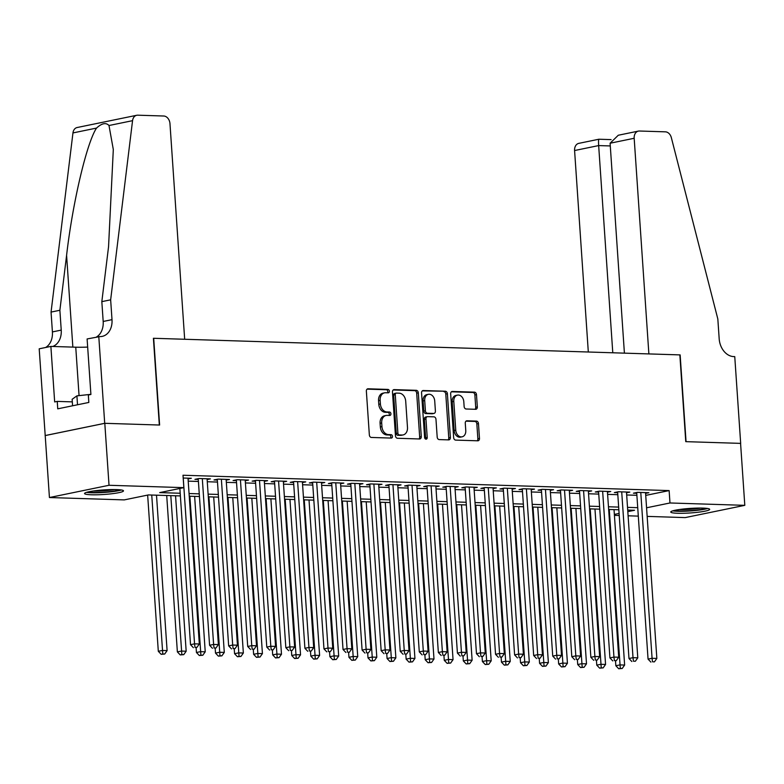 <?xml version="1.0" encoding="UTF-8"?>
<svg xmlns="http://www.w3.org/2000/svg" width="784" height="784" viewBox="0 0 784 784"><rect width="100%" height="100%" fill="white"/><g stroke="black" fill="none" stroke-linecap="round" stroke-linejoin="round"><path stroke-width="1.18" d="M389.383 391.167A1.715 1.294 78.4 0 0 387.953 389.423L368.068 388.795A2.46 1.852 78.4 0 0 367.745 388.815A2.46 1.852 78.4 0 0 366.363 391.167L369.352 434.963A2.46 1.852 78.4 0 0 371.391 437.452L391.265 438.08A1.715 1.294 78.4 0 0 391.04 434.669L388.462 434.591A7.86 5.919 78.4 0 1 381.945 426.614L381.7 422.968A7.86 5.919 78.4 0 1 386.1 415.461A7.86 5.919 78.4 0 1 387.159 415.373L389.726 415.451A1.715 1.294 78.4 0 0 389.491 412.041L386.924 411.963A7.86 5.919 78.4 0 1 380.407 403.985L380.152 400.34A7.86 5.919 78.4 0 1 384.562 392.833A7.86 5.919 78.4 0 1 385.61 392.745L388.188 392.823A1.715 1.294 78.4 0 0 389.383 391.167M387.374 392.804A1.715 1.294 78.4 0 0 386.345 389.746L367.088 389.138M390.461 438.05A1.715 1.294 78.4 0 0 389.423 435.002L386.855 434.924L388.462 434.591M388.923 415.422A1.715 1.294 78.4 0 0 387.884 412.374L385.316 412.296L386.924 411.963M677.66 513.265A19.512 2.274 -3.9 0 1 670.751 512.011A19.512 2.274 -3.9 0 1 681.953 509.179A19.512 2.274 -3.9 0 1 702.787 508.101A19.512 2.274 -3.9 0 1 709.687 509.355A19.512 2.274 -3.9 0 1 698.485 512.187A19.512 2.274 -3.9 0 1 677.66 513.265M91.454 494.773A19.512 2.274 -3.9 0 1 84.545 493.508A19.512 2.274 -3.9 0 1 95.746 490.676A19.512 2.274 -3.9 0 1 116.581 489.598A19.512 2.274 -3.9 0 1 123.48 490.862A19.512 2.274 -3.9 0 1 112.279 493.695A19.512 2.274 -3.9 0 1 91.454 494.773M475.623 409.297A2.46 1.852 78.4 0 0 475.947 409.277A2.46 1.852 78.4 0 0 477.329 406.925L476.486 394.636A2.46 1.852 78.4 0 0 474.447 392.147L452.368 391.451A2.46 1.852 78.4 0 0 452.045 391.481A2.46 1.852 78.4 0 0 450.663 393.823L453.652 437.619A2.46 1.852 78.4 0 0 455.69 440.108L477.77 440.804A2.46 1.852 78.4 0 0 478.093 440.784A2.46 1.852 78.4 0 0 479.475 438.432L478.465 423.595A2.46 1.852 78.4 0 0 476.427 421.096L466.97 420.802A2.46 1.852 78.4 0 0 466.647 420.832A2.46 1.852 78.4 0 0 465.265 423.174L465.774 430.534A6.566 4.949 78.4 0 1 462.09 436.815A6.566 4.949 78.4 0 1 455.759 430.22L453.799 401.388A6.566 4.949 78.4 0 1 457.474 395.116A6.566 4.949 78.4 0 1 463.805 401.702L464.128 406.514A2.46 1.852 78.4 0 0 466.166 409.003L475.623 409.297M98.794 336.552L104.703 423.311L159.328 425.026L153.409 338.276L184.671 339.266L169.971 123.627A7.507 5.655 78.4 0 0 163.748 116.012L137.729 115.189A7.507 5.655 78.4 0 0 136.72 115.277A7.507 5.655 78.4 0 0 132.555 120.667L110.652 299.831L112.004 319.656A17.513 13.191 -101.6 0 1 102.185 336.385A17.513 13.191 -101.6 0 1 99.842 336.591L87.112 338.953L90.905 394.479L88.327 395.009L88.827 402.447L57.742 408.836L57.242 401.398L54.664 401.927L50.882 346.41L39.2 348.811L45.207 435.571L104.801 423.311L159.613 425.036L153.693 338.286L679.855 354.897L685.765 441.647L740.576 443.372L744.8 505.337L685.206 517.597L647.163 516.391M104.801 423.311L109.025 485.276L183.848 487.638L159.691 492.607L180.202 493.254M645.732 495.4L669.134 490.588L183.005 475.241L183.848 487.638M669.134 490.588L669.977 502.975L744.8 505.337M418.293 392.804A2.46 1.852 78.4 0 0 416.255 390.314L394.176 389.619A2.46 1.852 78.4 0 0 393.842 389.648A2.46 1.852 78.4 0 0 392.47 391.99L395.459 435.786A2.46 1.852 78.4 0 0 397.488 438.276L419.567 438.971A2.46 1.852 78.4 0 0 419.901 438.942A2.46 1.852 78.4 0 0 421.282 436.6L418.293 392.804L416.686 393.137A2.46 1.852 78.4 0 0 414.648 390.648L393.196 389.971M423.272 390.53L445.351 391.226A2.46 1.852 78.4 0 1 447.39 393.725L450.379 437.511A2.46 1.852 78.4 0 1 448.997 439.863A2.46 1.852 78.4 0 1 448.673 439.893L439.216 439.589A2.46 1.852 78.4 0 1 437.188 437.1L435.973 419.342A2.46 1.852 78.4 0 0 433.934 416.843L427.662 416.647A2.46 1.852 78.4 0 0 427.339 416.676A2.46 1.852 78.4 0 0 425.957 419.019L427.221 437.511A1.715 1.294 78.4 0 1 424.605 437.433L421.567 392.911A2.46 1.852 78.4 0 1 422.939 390.559A2.46 1.852 78.4 0 1 423.272 390.53L422.635 390.667M188.062 478.955L191.345 478.279L183.201 478.024M207.123 479.553L210.406 478.877L198.969 478.514L194.942 479.347L198.283 479.455M226.194 480.151L229.477 479.485L218.04 479.122L214.012 479.945L217.344 480.053M245.255 480.759L248.538 480.082L237.101 479.72L233.073 480.553L236.405 480.651M264.316 481.356L267.599 480.68L256.162 480.327L252.134 481.151L255.476 481.258M283.387 481.964L286.67 481.288L275.223 480.925L271.205 481.748L274.537 481.856M302.448 482.562L305.731 481.886L294.294 481.523L290.266 482.356L293.598 482.464M321.509 483.16L324.792 482.493L313.355 482.131L309.327 482.954L312.659 483.062M340.57 483.767L343.853 483.091L332.416 482.728L328.388 483.561L331.73 483.659M359.64 484.365L362.923 483.689L351.477 483.326L347.459 484.159L350.791 484.267M378.701 484.973L381.984 484.296L370.548 483.934L366.52 484.757L369.852 484.865M397.762 485.57L401.045 484.894L389.609 484.532L385.581 485.365L388.923 485.472M416.823 486.168L420.106 485.492L408.67 485.139L404.642 485.962L407.984 486.07M435.894 486.776L439.177 486.1L427.741 485.737L423.713 486.57L427.045 486.668M454.955 487.374L458.238 486.697L446.802 486.335L442.774 487.168L446.106 487.276M474.016 487.981L477.299 487.305L465.863 486.942L461.835 487.766L465.177 487.873M493.087 488.579L496.37 487.903L484.924 487.54L480.896 488.373L484.238 488.471M512.148 489.177L515.431 488.501L503.994 488.148L499.967 488.971L503.299 489.079M531.209 489.784L534.492 489.108L523.055 488.746L519.028 489.569L522.36 489.677M550.27 490.382L553.553 489.706L542.116 489.343L538.089 490.176L541.43 490.284M569.341 490.98L572.624 490.314L561.177 489.951L557.159 490.774L560.491 490.882M588.402 491.588L591.685 490.911L580.248 490.549L576.22 491.382L579.552 491.48M607.463 492.185L610.746 491.509L599.309 491.156L595.281 491.98L598.623 492.087M626.524 492.793L629.807 492.117L618.37 491.754L614.342 492.577L617.684 492.685M188.209 481.141L198.421 481.464M207.28 481.739L217.482 482.062M226.341 482.346L236.543 482.67M245.402 482.944L255.613 483.267M264.473 483.542L274.674 483.865M283.534 484.149L293.735 484.473M302.595 484.747L312.796 485.071M321.656 485.355L331.867 485.668M340.726 485.953L350.928 486.276M359.787 486.55L369.989 486.874M378.848 487.158L389.06 487.481M397.909 487.756L408.121 488.079M416.98 488.363L427.182 488.677M436.041 488.961L446.243 489.285M455.102 489.559L465.314 489.882M474.163 490.167L484.375 490.49M493.234 490.764L503.436 491.088M512.295 491.362L522.497 491.686M531.356 491.97L541.568 492.293M550.427 492.568L560.629 492.891M569.488 493.175L579.69 493.499M588.549 493.773L598.76 494.096M607.61 494.371L617.821 494.694M626.681 494.978L636.882 495.302M645.595 493.391L648.878 492.715L637.441 492.352L633.413 493.185L636.745 493.293M45.207 435.571L49.431 497.536L109.025 485.276M638.303 516.117L628.092 515.794M619.242 515.509L614.421 515.362M180.379 495.929L148.421 494.929L124.254 499.898L49.431 497.536M627.817 511.648L634.54 510.266L627.7 510.051M618.85 509.767L608.639 509.453M599.78 509.169L589.578 508.845M580.719 508.571L570.517 508.248M561.658 507.963L551.446 507.64M542.597 507.366L532.385 507.042M523.526 506.758L513.324 506.444M504.465 506.16L494.263 505.837M485.404 505.562L475.192 505.239M466.333 504.955L456.131 504.631M447.272 504.357L437.07 504.034M428.211 503.759L418.009 503.436M409.15 503.152L398.938 502.828M390.079 502.554L379.877 502.23M371.018 501.946L360.816 501.623M351.957 501.348L341.746 501.025M332.896 500.751L322.685 500.427M313.825 500.143L303.624 499.82M294.764 499.545L284.563 499.222M275.703 498.938L265.492 498.624M256.642 498.34L246.431 498.016M237.572 497.742L227.37 497.419M218.511 497.134L208.309 496.811M199.45 496.537L189.238 496.213M614.362 514.412L619.095 513.442M646.575 507.787L669.977 502.975M189.062 493.528L199.263 493.851M208.123 494.136L218.324 494.459M227.184 494.733L237.395 495.057M246.245 495.341L256.456 495.664M265.315 495.939L275.517 496.262M284.376 496.537L294.578 496.86M303.437 497.144L313.649 497.468M322.508 497.742L332.71 498.065M341.569 498.35L351.771 498.663M360.63 498.947L370.832 499.271M379.691 499.545L389.903 499.869M398.762 500.153L408.964 500.476M417.823 500.751L428.025 501.074M436.884 501.358L447.096 501.672M455.945 501.956L466.157 502.279M475.016 502.554L485.218 502.877M494.077 503.161L504.279 503.485M513.138 503.759L523.349 504.083M532.209 504.357L542.41 504.68M551.27 504.965L561.471 505.288M570.331 505.562L580.532 505.886M589.392 506.17L599.603 506.493M608.462 506.768L618.664 507.091M627.523 507.366L637.725 507.689M384.562 392.833L382.945 393.166A7.86 5.919 78.4 0 0 378.545 400.673L380.152 400.34M385.316 412.296A7.86 5.919 78.4 0 1 378.79 404.319L378.545 400.673M386.1 415.461L384.493 415.794A7.86 5.919 78.4 0 0 380.083 423.301L381.7 422.968M386.855 434.924A7.86 5.919 78.4 0 1 380.338 426.947L380.083 423.301M418.94 438.952A2.46 1.852 78.4 0 0 419.665 436.933L416.686 393.137M396.469 393.088A1.715 1.294 78.4 0 0 395.273 394.744L397.89 433.189A1.715 1.294 78.4 0 0 399.321 434.934L402.035 435.022A7.86 5.919 78.4 0 0 403.084 434.934A7.86 5.919 78.4 0 0 407.484 427.427L405.7 401.143A7.86 5.919 78.4 0 0 399.174 393.176L396.469 393.088M394.852 393.421A1.715 1.294 78.4 0 0 393.656 395.077L395.273 394.744M403.084 434.934L401.477 435.257A7.86 5.919 78.4 0 1 400.418 435.345L397.704 435.267A1.715 1.294 78.4 0 1 396.283 433.523L393.656 395.077M422.292 390.883L445.351 391.226M448.036 439.873A2.46 1.852 78.4 0 0 448.762 437.844L445.782 394.058A2.46 1.852 78.4 0 0 443.744 391.559M426.055 416.98A2.46 1.852 78.4 0 0 425.732 417.01A2.46 1.852 78.4 0 0 424.35 419.352L425.614 437.844L427.221 437.511M425.379 438.942A1.715 1.294 78.4 0 0 425.614 437.844M434.718 400.908A6.566 4.949 78.4 0 0 428.387 394.323A6.566 4.949 78.4 0 0 424.703 400.595L425.398 410.747A2.46 1.852 78.4 0 0 427.437 413.246L433.699 413.442A2.46 1.852 78.4 0 0 434.032 413.413A2.46 1.852 78.4 0 0 435.404 411.071L434.718 400.908M428.387 394.323L426.78 394.646A6.566 4.949 78.4 0 0 423.095 400.928L424.703 400.595M432.739 413.638A2.46 1.852 78.4 0 1 432.425 413.746A2.46 1.852 78.4 0 1 432.092 413.776L425.82 413.57A2.46 1.852 78.4 0 1 423.791 411.081L423.095 400.928M457.474 395.116L455.867 395.45A6.566 4.949 78.4 0 0 452.182 401.722L453.799 401.388M462.09 436.815L460.473 437.139A6.566 4.949 78.4 0 1 454.152 430.553L452.182 401.722M477.142 440.784A2.46 1.852 78.4 0 0 477.858 438.766L476.848 423.928A2.46 1.852 78.4 0 0 474.81 421.429L465.99 421.155M474.986 409.277A2.46 1.852 78.4 0 0 475.712 407.259L474.879 394.969A2.46 1.852 78.4 0 0 472.84 392.48L451.388 391.804M147.657 495.076L158.309 651.298L162.337 650.465L167.1 650.612L156.506 495.184M151.743 495.027L162.778 653.983L161.171 654.317L164.689 654.042L162.778 653.983M167.1 650.612L164.689 654.042M161.171 654.317L158.309 651.298M179.869 488.452L190.522 644.673L194.55 643.84L183.24 478.024M194.991 647.359L196.902 647.417L194.991 647.359L194.55 643.84L199.312 643.987L188.013 478.171M190.522 644.673L193.383 647.692M196.902 647.417L199.312 643.987M119.766 489.784A16.885 1.97 -3.9 0 1 100.901 492.342A16.885 1.97 -3.9 0 1 88.082 491.95M93.227 491.019A15.631 1.823 176.1 0 0 101.038 490.941A15.631 1.823 176.1 0 0 114.542 489.559M86.514 492.362A19.384 2.254 176.1 0 0 100.46 492.656A19.384 2.254 176.1 0 0 121.383 489.99M90.895 394.332L76.91 395.861L72.138 399.281L72.589 405.789M77.518 404.769L76.91 395.861M705.972 508.287A16.885 1.97 -3.9 0 1 687.107 510.845A16.885 1.97 -3.9 0 1 674.289 510.453M679.434 509.512A15.631 1.823 176.1 0 0 687.245 509.443A15.631 1.823 176.1 0 0 700.749 508.061M672.721 510.864A19.384 2.254 176.1 0 0 686.666 511.158A19.384 2.254 176.1 0 0 707.589 508.493M110.652 299.831L101.832 301.644L108.555 246.705L113.308 149.499L108.996 125.518C106.016 122.333 101.871 123.186 96.53 128.076C86.72 142.825 72.589 202.919 66.591 255.339L59.878 310.268L61.23 330.103A17.513 13.191 -101.6 0 1 52.714 346.469M59.878 310.268L51.058 312.091L52.41 331.916A17.513 13.191 -101.6 0 1 45.619 347.488M96.393 337.051A17.513 13.191 -101.6 0 0 103.184 321.469L101.832 301.644M96.53 128.076L72.961 132.927L51.058 312.091M104.703 423.311L45.109 435.561M87.671 347.087A28.136 3.273 -3.9 0 1 75.754 347.194L50.882 346.41M72.961 132.927A7.507 5.655 -101.6 0 1 77.126 127.527L136.72 115.277M72.314 401.878L57.242 401.398M610.099 143.227L618.282 135.24L638.382 131.104A7.507 5.655 78.4 0 1 639.391 131.016L665.41 131.839A7.507 5.655 78.4 0 1 671.349 137.67L717.83 318.99L719.183 338.825A17.513 13.191 78.4 0 0 733.706 356.593L734.755 356.622L740.674 443.381L686.049 441.657L680.14 354.897L648.878 353.917L634.178 138.278L610.099 143.227L624.407 353.143M612.784 352.78L598.662 145.579L574.584 150.528A7.507 5.655 -101.6 0 1 578.788 143.364L598.888 139.229L611.108 139.611M588.314 352.006L574.584 150.528M638.382 131.104A7.507 5.655 78.4 0 0 634.178 138.278M599.045 139.317C598.535 139.082 598.408 141.169 598.662 145.579L610.285 145.942M166.708 495.498L177.37 651.896L181.398 651.073L186.171 651.22L175.567 495.782M170.804 495.635L181.839 654.581L180.232 654.914L183.75 654.64L181.839 654.581M186.171 651.22L183.75 654.64M180.232 654.914L177.37 651.896M196.098 647.584L196.441 652.494L200.469 651.671L205.232 651.818L194.638 496.38M189.865 496.233L200.91 655.189L199.293 655.512L202.811 655.248L200.91 655.189M205.232 651.818L202.811 655.248M199.293 655.512L196.441 652.494M215.169 648.182L215.502 653.101L219.53 652.268L224.293 652.425L213.699 496.987M208.926 496.831L219.971 655.787L218.354 656.12L221.872 655.845L219.971 655.787M224.293 652.425L221.872 655.845M218.354 656.12L215.502 653.101M234.23 648.78L234.563 653.699L238.591 652.876L243.354 653.023L232.76 497.585M227.997 497.438L239.032 656.384L237.425 656.718L240.943 656.453L239.032 656.384M243.354 653.023L240.943 656.453M237.425 656.718L234.563 653.699M198.225 478.671L209.583 645.271L213.611 644.448L202.311 478.622M214.052 647.956L215.963 648.015L214.052 647.956L213.611 644.448L218.383 644.595L207.074 478.769M209.583 645.271L212.444 648.29M215.963 648.015L218.383 644.595M217.295 479.269L228.654 645.869L232.681 645.046L221.372 479.22M233.122 648.564L235.024 648.623L233.122 648.564L232.681 645.046L237.444 645.193L226.135 479.377M228.654 645.869L231.505 648.887M235.024 648.623L237.444 645.193M236.356 479.877L247.715 646.477L251.742 645.644L240.433 479.828M252.183 649.162L254.085 649.221L252.183 649.162L251.742 645.644L256.505 645.8L245.206 479.975M247.715 646.477L250.576 649.495M254.085 649.221L256.505 645.8M255.417 480.474L266.776 647.074L270.803 646.251L259.504 480.425M271.244 649.76L273.155 649.828L271.244 649.76L270.803 646.251L275.566 646.398L264.267 480.582M266.776 647.074L269.637 650.093M273.155 649.828L275.566 646.398M253.291 649.387L253.624 654.307L257.652 653.474L262.424 653.621L251.821 498.193M247.058 498.036L258.093 656.992L256.486 657.325L260.004 657.051L258.093 656.992M262.424 653.621L260.004 657.051M256.486 657.325L253.624 654.307M274.488 481.082L285.837 647.682L289.864 646.849L278.565 481.033M290.305 650.367L292.216 650.426L290.305 650.367L289.864 646.849L294.637 646.996L283.328 481.18M285.837 647.682L288.698 650.7M292.216 650.426L294.637 646.996M272.362 649.985L272.695 654.905L276.723 654.072L281.485 654.228L270.892 498.791M266.119 498.644L277.164 657.59L275.547 657.923L279.065 657.649L277.164 657.59M281.485 654.228L279.065 657.649M275.547 657.923L272.695 654.905M293.549 481.68L304.907 648.28L308.935 647.447L297.626 481.631M309.376 650.965L311.277 651.024L309.376 650.965L308.935 647.447L313.698 647.604L302.389 481.778M304.907 648.28L307.759 651.298M311.277 651.024L313.698 647.604M291.423 650.593L291.756 655.502L295.784 654.679L300.546 654.826L289.953 499.388M285.19 499.241L296.225 658.197L294.617 658.521L298.126 658.256L296.225 658.197M300.546 654.826L298.126 658.256M294.617 658.521L291.756 655.502M312.61 482.278L323.968 648.878L327.996 648.054L316.687 482.229M328.437 651.573L330.338 651.631L328.437 651.573L327.996 648.054L332.759 648.201L321.46 482.385M323.968 648.878L326.83 651.896M330.338 651.631L332.759 648.201M310.484 651.19L310.817 656.11L314.845 655.277L319.607 655.434L309.014 499.996M304.251 499.839L315.286 658.795L313.678 659.128L317.197 658.854L315.286 658.795M319.607 655.434L317.197 658.854M313.678 659.128L310.817 656.11M331.671 482.885L343.029 649.485L347.057 648.652L335.758 482.836M347.498 652.17L349.409 652.229L347.498 652.17L347.057 648.652L351.82 648.809L340.521 482.983M343.029 649.485L345.891 652.504M349.409 652.229L351.82 648.809M329.545 651.788L329.888 656.708L333.906 655.885L338.678 656.032L328.075 500.594M323.312 500.447L334.347 659.393L332.739 659.726L336.258 659.462L334.347 659.393M338.678 656.032L336.258 659.462M332.739 659.726L329.888 656.708M350.742 483.483L362.1 650.083L366.118 649.26L354.819 483.434M366.559 652.768L368.47 652.837L366.559 652.768L366.118 649.26L370.891 649.407L359.582 483.591M362.1 650.083L364.952 653.101M368.47 652.837L370.891 649.407M348.615 652.396L348.949 657.315L352.976 656.482L357.739 656.629L347.145 501.192M342.373 501.045L353.417 660.001L351.8 660.334L355.319 660.059L353.417 660.001M357.739 656.629L355.319 660.059M351.8 660.334L348.949 657.315M369.803 484.081L381.161 650.691L385.189 649.858L373.88 484.042M385.63 653.376L387.531 653.435L385.63 653.376L385.189 649.858L389.952 650.005L378.643 484.189M381.161 650.691L384.013 653.709M387.531 653.435L389.952 650.005M367.676 652.994L368.01 657.913L372.037 657.08L376.8 657.237L366.206 501.799M361.444 501.642L372.478 660.598L370.871 660.932L374.389 660.657L372.478 660.598M376.8 657.237L374.389 660.657M370.871 660.932L368.01 657.913M388.864 484.688L400.222 651.288L404.25 650.455L392.941 484.639M404.691 653.974L406.602 654.032L404.691 653.974L404.25 650.455L409.013 650.612L397.713 484.786M400.222 651.288L403.084 654.307M406.602 654.032L409.013 650.612M386.737 653.601L387.071 658.511L391.098 657.688L395.871 657.835L385.267 502.397M380.505 502.25L391.539 661.206L389.932 661.529L393.45 661.265L391.539 661.206M395.871 657.835L393.45 661.265M389.932 661.529L387.071 658.511M407.925 485.286L419.283 651.886L423.311 651.063L412.012 485.237M423.752 654.581L425.663 654.64L423.752 654.581L423.311 651.063L428.084 651.21L416.774 485.394M419.283 651.886L422.145 654.905M425.663 654.64L428.084 651.21M405.798 654.199L406.141 659.119L410.159 658.286L414.932 658.442L404.338 503.005M399.566 502.848L410.61 661.804L408.993 662.137L412.511 661.863L410.61 661.804M414.932 658.442L412.511 661.863M408.993 662.137L406.141 659.119M426.996 485.894L438.354 652.494L442.382 651.661L431.073 485.845M442.823 655.179L444.724 655.238L442.823 655.179L442.382 651.661L447.145 651.818L435.835 485.992M438.354 652.494L441.206 655.512M444.724 655.238L447.145 651.818M424.869 654.797L425.202 659.716L429.23 658.893L433.993 659.04L423.399 503.602M418.627 503.455L429.671 662.402L428.054 662.735L431.572 662.47L429.671 662.402M433.993 659.04L431.572 662.47M428.054 662.735L425.202 659.716M446.057 486.492L457.415 653.092L461.443 652.268L450.134 486.443M461.884 655.777L463.785 655.836L461.884 655.777L461.443 652.268L466.206 652.415L454.906 486.599M457.415 653.092L460.267 656.11M463.785 655.836L466.206 652.415M443.93 655.404L444.263 660.324L448.291 659.491L453.054 659.638L442.46 504.2M437.697 504.053L448.732 663.009L447.125 663.342L450.643 663.068L448.732 663.009M453.054 659.638L450.643 663.068M447.125 663.342L444.263 660.324M465.118 487.089L476.476 653.689L480.504 652.866L469.204 487.05M480.945 656.384L482.856 656.443L480.945 656.384L480.504 652.866L485.267 653.013L473.967 487.197M476.476 653.689L479.338 656.718M482.856 656.443L485.267 653.013M462.991 656.002L463.324 660.922L467.352 660.089L472.125 660.246L461.521 504.808M456.758 504.651L467.793 663.607L466.186 663.94L469.704 663.666L467.793 663.607M472.125 660.246L469.704 663.666M466.186 663.94L463.324 660.922M484.179 487.697L495.537 654.297L499.565 653.464L488.265 487.648M500.006 656.982L501.917 657.041L500.006 656.982L499.565 653.464L504.337 653.621L493.028 487.795M495.537 654.297L498.399 657.315M501.917 657.041L504.337 653.621M482.052 656.61L482.395 661.52L486.423 660.696L491.186 660.843L480.592 505.406M475.819 505.259L486.864 664.215L485.247 664.538L488.765 664.273L486.864 664.215M491.186 660.843L488.765 664.273M485.247 664.538L482.395 661.52M503.25 488.295L514.608 654.895L518.636 654.072L507.326 488.246M519.077 657.59L520.978 657.649L519.077 657.59L518.636 654.072L523.398 654.219L512.089 488.403M514.608 654.895L517.46 657.913M520.978 657.649L523.398 654.219M501.123 657.208L501.456 662.127L505.484 661.294L510.247 661.451L499.653 506.013M494.89 505.856L505.925 664.812L504.318 665.146L507.826 664.871L505.925 664.812M510.247 661.451L507.826 664.871M504.318 665.146L501.456 662.127M522.311 488.902L533.669 655.502L537.697 654.669L526.387 488.853M538.138 658.188L540.039 658.246L538.138 658.188L537.697 654.669L542.459 654.826L531.16 489M533.669 655.502L536.53 658.521M540.039 658.246L542.459 654.826M520.184 657.805L520.517 662.725L524.545 661.902L529.308 662.049L518.714 506.611M513.951 506.464L524.986 665.41L523.379 665.743L526.897 665.469L524.986 665.41M529.308 662.049L526.897 665.469M523.379 665.743L520.517 662.725M541.372 489.5L552.73 656.1L556.758 655.277L545.458 489.451M557.199 658.785L559.11 658.844L557.199 658.785L556.758 655.277L561.52 655.424L550.221 489.598M552.73 656.1L555.591 659.119M559.11 658.844L561.52 655.424M539.245 658.413L539.578 663.323L543.606 662.5L548.379 662.647L537.775 507.209M533.012 507.062L544.047 666.018L542.44 666.351L545.958 666.077L544.047 666.018M548.379 662.647L545.958 666.077M542.44 666.351L539.578 663.323M560.442 490.098L571.801 656.698L575.819 655.875L564.519 490.059M576.26 659.393L578.171 659.452L576.26 659.393L575.819 655.875L580.591 656.022L569.282 490.206M571.801 656.698L574.652 659.716M578.171 659.452L580.591 656.022M558.316 659.011L558.649 663.93L562.677 663.097L567.44 663.254L556.846 507.816M552.073 507.66L563.118 666.616L561.501 666.949L565.019 666.674L563.118 666.616M567.44 663.254L565.019 666.674M561.501 666.949L558.649 663.93M579.503 490.706L590.862 657.306L594.889 656.473L583.58 490.657M595.33 659.991L597.232 660.05L595.33 659.991L594.889 656.473L599.652 656.629L588.343 490.804M590.862 657.306L593.713 660.324M597.232 660.05L599.652 656.629M577.377 659.618L577.71 664.528L581.738 663.705L586.501 663.852L575.907 508.414M571.144 508.267L582.179 667.213L580.572 667.547L584.08 667.282L582.179 667.213M586.501 663.852L584.08 667.282M580.572 667.547L577.71 664.528M598.564 491.303L609.923 657.903L613.95 657.08L602.641 491.254M614.391 660.589L616.302 660.657L614.391 660.589L613.95 657.08L618.713 657.227L607.414 491.411M609.923 657.903L612.784 660.922M616.302 660.657L618.713 657.227M596.438 660.216L596.771 665.136L600.799 664.303L605.562 664.45L594.968 509.022M590.205 508.865L601.24 667.821L599.633 668.154L603.151 667.88L601.24 667.821M605.562 664.45L603.151 667.88M599.633 668.154L596.771 665.136M617.625 491.911L628.984 658.511L633.011 657.678L621.712 491.862M633.452 661.196L635.363 661.255L633.452 661.196L633.011 657.678L637.784 657.825L626.475 492.009M628.984 658.511L631.845 661.529M635.363 661.255L637.784 657.825M615.499 660.814L615.842 665.734L619.86 664.91L624.632 665.057L614.029 509.62M609.266 509.473L620.301 668.419L618.694 668.752L622.212 668.478L620.301 668.419M624.632 665.057L622.212 668.478M618.694 668.752L615.842 665.734M636.696 492.509L648.054 659.109L652.072 658.286L640.773 492.46M652.523 661.794L654.424 661.853L652.523 661.794L652.072 658.286L656.845 658.433L645.536 492.607M648.054 659.109L650.906 662.127M654.424 661.853L656.845 658.433M386.345 389.746L387.953 389.423M389.423 435.002L391.04 434.669M387.884 412.374L389.491 412.041M378.79 404.319L380.407 403.985M380.338 426.947L381.945 426.614M367.431 388.923L368.068 388.795M419.665 436.933L421.282 436.6M393.529 389.746L394.176 389.619M414.648 390.648L416.255 390.314M396.283 433.523L397.89 433.189M397.704 435.267L399.321 434.934M400.418 435.345L402.035 435.022M445.782 394.058L447.39 393.725M448.762 437.844L450.379 437.511M424.35 419.352L425.957 419.019M423.791 411.081L425.398 410.747M425.82 413.57L427.437 413.246M432.092 413.776L433.699 413.442M454.152 430.553L455.759 430.22M466.333 420.939L466.97 420.802M474.81 421.429L476.427 421.096M476.848 423.928L478.465 423.595M477.858 438.766L479.475 438.432M451.731 391.588L452.368 391.451M472.84 392.48L474.447 392.147M474.879 394.969L476.486 394.636M475.712 407.259L477.329 406.925M61.23 330.103L52.41 331.916M103.184 321.469L112.004 319.656M132.555 120.667L108.996 125.518M66.591 255.339L72.853 347.106M79.057 395.626L75.754 347.194M394.626 393.441L396.234 393.107M425.732 417.01L427.339 416.676M432.425 413.746L434.032 413.413"/></g></svg>

